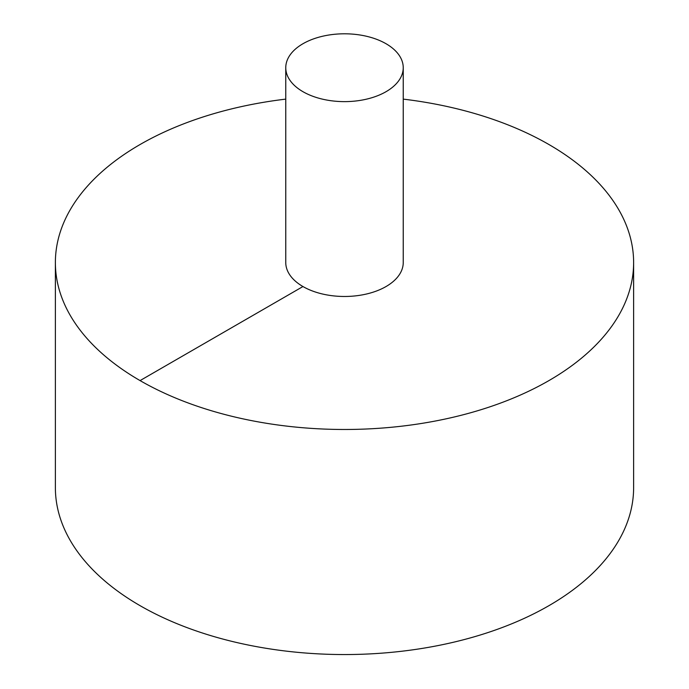<?xml version="1.0" encoding="UTF-8"?>
<svg xmlns="http://www.w3.org/2000/svg" width="689" height="689" viewBox="0 0 689 689"><rect width="100%" height="100%" fill="white"/><g stroke="black" fill="none" stroke-linecap="round" stroke-linejoin="round"><path stroke-width="1.03" d="M285.763 99.121A289.122 166.919 0 0 0 140.065 144.526A289.122 166.919 0 0 0 55.378 262.561L55.378 487.631A289.122 166.919 0 0 0 344.5 654.55A289.122 166.919 0 0 0 633.622 487.631L633.622 262.561A289.122 166.919 0 0 0 403.237 99.121M55.378 262.561A289.122 166.919 0 0 0 344.5 429.48A289.122 166.919 0 0 0 633.622 262.561M285.763 67.711L285.763 262.561A58.737 33.916 0 0 0 344.5 296.477A58.737 33.916 0 0 0 403.237 262.561L403.237 67.711A58.737 33.916 0 0 0 366.979 36.379A58.737 33.916 0 0 0 302.962 43.734A58.737 33.916 0 0 0 285.763 67.711A58.737 33.916 0 0 0 344.5 101.627A58.737 33.916 0 0 0 403.237 67.711M140.065 380.595L302.962 286.538"/></g></svg>
